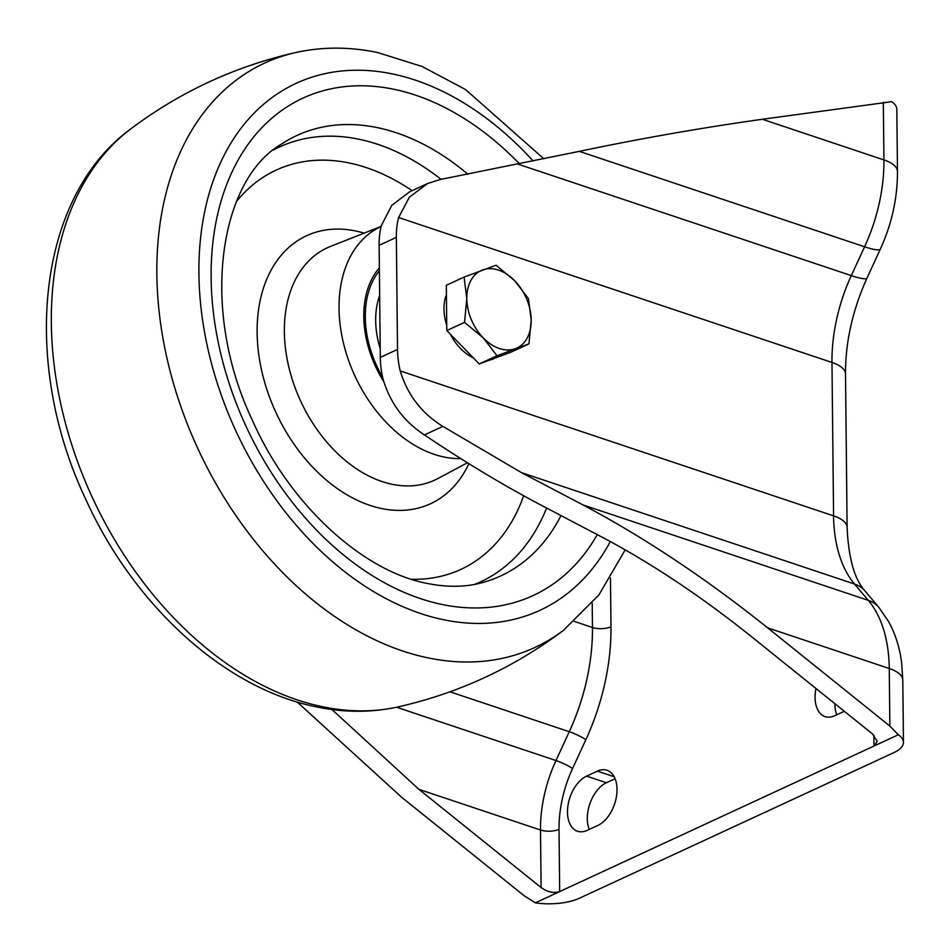 <?xml version="1.0" encoding="UTF-8"?>
<svg xmlns="http://www.w3.org/2000/svg" width="951" height="951" viewBox="0 0 951 951"><rect width="100%" height="100%" fill="white"/><g stroke="black" fill="none" stroke-linecap="round" stroke-linejoin="round"><path stroke-width="1.43" d="M836.797 714.795A29.529 17.891 108.5 0 1 834.871 703.692M297.199 702.016L401.714 797.33L523.882 895.533L535.318 902.856A39.371 15.549 179.4 0 0 579.48 898.196L893.785 752.669A39.371 15.549 179.4 0 0 903.45 742.315A39.371 15.549 179.4 0 0 898.338 734.766L889.863 726.077L767.683 627.862C705.594 578.256 644.029 537.279 582.999 504.933L868.299 600.343L854.533 584.021L521.552 472.671L582.999 504.933M615.095 778.714L606.393 782.744A29.529 17.891 -71.5 0 0 589.228 829.427M815.982 688.512A29.529 17.891 108.5 0 0 825.076 716.626A29.529 17.891 108.5 0 0 834.728 715.746L844.333 711.3M541.107 887.556L418.939 789.354L540.501 830.009L541.107 887.556C547.657 892.133 553.851 893.476 559.675 891.574L873.981 746.036L877.191 741.423L872.638 734.053L750.458 635.839C700.792 596.146 651.542 563.372 602.72 537.493L541.274 505.231C503.709 485.485 464.766 462.043 424.443 434.928C403.818 421.459 390.005 402.784 382.991 378.89A78.755 54.409 65.2 0 1 380.305 357.386L379.128 245.346A78.755 54.409 65.2 0 1 381.387 225.494L391.812 205.357L409.477 191.9L427.546 183.531L409.358 197.178L398.612 217.529A78.755 54.409 65.2 0 0 396.353 237.37L379.128 245.346M586.589 776.123L597.347 771.13A29.529 17.891 -71.5 0 1 607 770.262A29.529 17.891 -71.5 0 1 616.438 796.558A29.529 17.891 -71.5 0 1 597.917 825.397L587.159 830.378A29.529 17.891 -71.5 0 1 577.507 831.257A29.529 17.891 -71.5 0 1 568.068 804.962A29.529 17.891 -71.5 0 1 586.589 776.123L606.393 782.744M873.862 735.135L873.981 746.036L898.338 734.766M380.305 357.386L397.518 349.409A78.755 54.409 65.2 0 0 400.216 370.914C407.432 394.796 421.65 413.293 442.857 426.393L521.552 472.671M331.958 709.529L418.939 789.354M535.318 902.856L559.675 891.574L559.022 829.331A91.878 55.645 108.5 0 1 572.561 768.539L585.852 739.7A170.633 103.338 -71.5 0 0 610.982 626.816L610.471 578.077M518.319 164.25L851.3 275.612L864.602 246.773L579.302 151.364L440.277 179.489L427.546 183.531M579.302 151.364C639.857 138.632 700.875 127.933 762.357 119.267L891.705 101.686A39.371 15.549 -0.6 0 1 896.817 109.234L897.471 171.477A39.371 15.549 -0.6 0 0 883.931 159.923L883.324 102.375M397.518 349.409L396.353 237.37M379.366 267.897A91.878 63.479 65.2 0 0 383.645 381.446M381.149 226.493A124.7 86.149 65.2 0 0 344.761 348.173A124.7 86.149 65.2 0 0 444.117 457.039A124.7 86.149 65.2 0 0 460.783 458.608M380.21 348.47A76.128 52.602 -114.8 0 1 379.651 295.618M495.958 357.742L494.104 358.598A42.664 29.469 -114.8 0 1 492.63 359.216A42.664 29.469 -114.8 0 1 489.717 360.06M473.194 357.731A42.664 29.469 -114.8 0 1 450.394 334.253M446.756 325.444A42.664 29.469 -114.8 0 1 446.435 294.56M528.934 343.882L531.193 320.095A42.664 29.469 65.2 0 1 515.454 348.648A42.664 29.469 -114.8 0 1 483.263 337.89L496.969 355.733L528.934 343.882L511.198 352.096L479.233 363.948L446.804 330.556L446.328 285.3L464.076 277.098L466.81 298.566A42.664 29.469 -114.8 0 1 482.549 270.001A42.664 29.469 -114.8 0 1 514.741 280.771A42.664 29.469 -114.8 0 1 531.193 320.095L528.459 298.626L514.741 280.771L496.03 265.234L464.076 277.098M483.263 337.89A42.664 29.469 -114.8 0 1 466.81 298.566L464.54 322.341L483.263 337.89M446.804 330.556L464.54 322.341M479.233 363.948L496.969 355.733M442.857 426.393L424.443 434.928M762.357 119.267L883.931 159.923A131.262 79.492 -71.5 0 1 864.602 246.773A39.371 5.575 24.7 0 0 880.329 249.162C891.824 223.925 897.542 198.034 897.471 171.477M889.863 726.077L889.256 668.517L767.683 627.862M400.216 370.914L833.575 515.846L831.97 362.45L398.612 217.529M903.45 742.315L902.796 680.072A39.371 15.549 -0.6 0 0 889.256 668.517A131.262 79.492 -71.5 0 0 868.299 600.343A39.371 29.398 -40.2 0 1 878.843 607.356L865.089 591.046C854.485 579.432 848.494 558.213 847.115 527.389L845.51 373.993C845.391 342.146 852.572 310.145 867.039 278.001L880.329 249.162M865.089 591.046A39.371 29.398 -40.2 0 0 854.533 584.021A131.262 79.492 108.5 0 1 833.575 515.846A39.371 15.549 -0.6 0 1 847.115 527.389M845.51 373.993A39.371 15.549 -0.6 0 0 831.97 362.45A131.262 79.492 108.5 0 1 851.3 275.612A39.371 5.575 24.7 0 0 867.039 278.001M592.211 603.184L592.461 627.482L574.345 621.431M450.001 691.805L569.269 731.699L555.978 760.538L396.603 707.235M572.561 768.539A13.124 1.854 -155.3 0 0 555.978 760.538A105.002 63.598 -71.5 0 0 540.501 830.009A13.124 5.183 179.4 0 0 559.022 829.331M610.982 626.816A13.124 5.183 179.4 0 1 592.461 627.482A157.509 95.397 108.5 0 1 569.269 731.699A13.124 1.854 -155.3 0 1 585.852 739.7M597.347 771.13L614.18 776.765M381.161 226.397L330.354 246.499A127.981 88.419 65.2 0 0 289.675 370.486A127.981 88.419 65.2 0 0 392.204 484.297A127.981 88.419 65.2 0 0 437.817 478.579L467.416 462.768M364.126 233.138A147.643 102.007 65.2 0 0 355.519 230.95A147.643 102.007 65.2 0 0 257.876 346.806A147.643 102.007 65.2 0 0 381.565 508.523A147.643 102.007 65.2 0 0 468.867 463.66M411.51 579.278A219.966 151.97 65.2 0 0 523.656 495.768M412.116 190.675A219.966 151.97 65.2 0 0 349.148 162.966A219.966 151.97 65.2 0 0 236.549 201.41M441.086 179.347A239.545 165.498 65.2 0 0 358.931 139.226A239.545 165.498 65.2 0 0 273.412 150.02M468.035 174.342A242.66 167.649 65.2 0 0 377.357 127.636A242.66 167.649 65.2 0 0 281.472 144.1C219.705 179.549 199.116 308.1 252.193 419.855C289.734 505.397 363.615 571.67 427.356 583.45C448.111 587.623 467.096 587.171 484.273 582.095A242.66 167.649 65.2 0 0 560.983 515.585M519.626 163.976A274.054 189.344 65.2 0 0 393.773 89.251A274.054 189.344 65.2 0 0 212.513 304.308A274.054 189.344 65.2 0 0 442.096 604.479A274.054 189.344 65.2 0 0 597.264 534.628M533.238 161.099A290.328 200.578 65.2 0 0 392.406 73.916A290.328 200.578 65.2 0 0 200.388 301.74A290.328 200.578 65.2 0 0 443.606 619.743A290.328 200.578 65.2 0 0 610.292 541.535M543.901 158.841L465.514 89.513L422.185 66.534L377.606 52.519C349.576 46.694 322.341 46.694 295.892 52.507A321.949 222.427 65.2 0 0 166.223 354.842A321.949 222.427 65.2 0 0 428.164 657.902A321.949 222.427 65.2 0 0 563.456 630.347L598.928 594.886L625.199 549.833M322.639 706.759A321.949 222.427 65.2 0 0 398.124 706.902C371.686 712.715 344.452 712.703 316.421 706.89C224.222 688.524 133.913 605.252 85.923 499.715C21.088 363.187 36.126 198.165 130.56 129.063A321.949 222.427 65.2 0 0 73.203 449.145A321.949 222.427 65.2 0 0 322.639 706.759M474.549 584.413A239.545 165.498 65.2 0 0 546.587 508.024M382.575 377.06A89.905 62.112 -114.8 0 1 379.39 270.762M902.796 680.072L901.596 662.538C899.717 647.69 895.426 634.091 888.71 621.752L878.843 607.356M563.456 630.347C513.813 667.661 458.703 693.172 398.124 706.902M295.892 52.507C235.325 66.225 180.214 91.748 130.56 129.063"/></g></svg>
